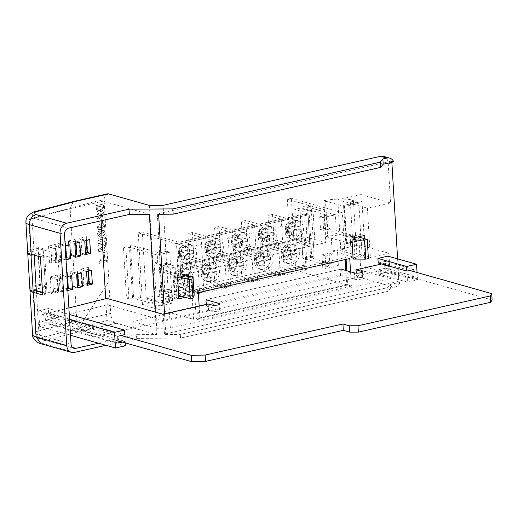 <?xml version="1.0" encoding="UTF-8"?>
<svg xmlns="http://www.w3.org/2000/svg" width="518" height="518" viewBox="0 0 518 518"><rect width="100%" height="100%" fill="white"/><g stroke="black" fill="none" stroke-linecap="round" stroke-linejoin="round"><path stroke-width="0.39" stroke-dasharray="2.59 1.94" d="M27.83 252.512A17.988 4.299 176.6 0 1 33.903 249.391L37.808 248.362L57.88 254.04L43.648 257.245L34.194 254.571L33.074 254.824M42.521 292.327L45.785 293.253L60.017 290.041L39.951 284.363L37.808 248.362M39.951 284.363L36.04 285.399A17.988 4.299 -3.4 0 0 29.863 289.05M34.227 255.154L34.194 254.571M45.785 293.253L43.648 257.245M60.017 290.041L57.88 254.04M325.427 200.324A23.556 5.627 176.6 0 1 353.425 200.201L350.304 200.9L358.877 203.328L344.645 206.533L323.828 200.647L325.427 200.324L327.564 236.331L325.971 236.648L323.828 200.647M325.971 236.648L346.788 242.541L344.645 206.533M346.788 242.541L361.014 239.329L358.877 203.328M361.014 239.329L352.441 236.907L350.304 200.9M352.441 236.907L355.562 236.202L353.425 200.201M355.562 236.202A23.556 5.627 -3.4 0 0 327.564 236.331M121.18 335.496L45.027 313.947L45.869 313.74L41.764 314.763L42.165 321.516L49.016 319.878L125.207 341.433L122.358 342.074M117.761 336.266L41.764 314.763M118.162 343.02L42.165 321.516M69.593 319.619L38.746 310.897L48.336 308.527L69.282 314.452M70.519 335.295L39.672 326.567L38.746 310.897M125.466 345.752L49.268 324.197L39.672 326.567M44.962 325.168L44.703 320.849M49.268 324.197L49.016 319.878M44.302 314.089L44.03 309.499M68.9 307.951L45.869 313.74L48.614 313.118L48.336 308.527M118.033 340.85L45.409 320.305L107.265 304.759L163.144 320.564L208.56 310.327L212.302 311.383A4.371 1.042 -3.4 0 0 217.217 311.499A4.371 1.042 -3.4 0 0 220.228 310.321A4.371 1.042 -3.4 0 0 219.425 309.777L206.695 306.177L206.119 299.682L206.578 299.443L340.151 269.321L341.673 269.302L342.055 275.654L354.785 279.26A4.371 1.042 -3.4 0 0 359.699 279.37A4.371 1.042 -3.4 0 0 362.71 278.192A4.371 1.042 -3.4 0 0 361.907 277.648L356.436 276.1L356.261 273.161M124.806 334.673L48.614 313.118M125.291 342.903L125.207 341.433M45.409 320.305L45.027 313.947M107.265 304.759L106.889 298.4M163.144 320.564L162.769 314.212M208.56 310.327L208.184 303.969M206.695 306.177L342.055 275.654M356.436 276.1L384.932 269.677L384.557 263.325L381.682 263.973M384.557 263.325L409.706 270.441M384.932 269.677L492.1 299.993M378.205 262.989L385.25 261.402L385.651 268.156L378.606 269.742L378.865 274.067L388.863 271.814L387.93 256.145M413.869 269.496L385.25 261.402M413.999 271.652L414.27 276.256L385.651 268.156M414.27 276.256L407.232 277.842L378.606 269.742M407.232 277.842L407.485 282.168L378.865 274.067M407.485 282.168L417.482 279.908L388.863 271.814M417.482 279.908L417.042 272.513M61.752 278.147L56.786 279.461L57.602 293.227L62.568 291.912L61.752 278.147L57.569 276.968L57.181 276.405L58.042 290.87L58.392 290.734L53.419 292.048A1.528 0.363 176.6 0 1 53.516 292.068L52.694 278.302A1.528 0.363 -3.4 0 0 52.603 278.283L57.569 276.968M59.926 247.436L54.96 248.75L55.776 262.516L60.742 261.208L59.926 247.436L55.659 246.225L55.361 245.694L56.216 260.159L56.566 260.023L51.593 261.337A1.528 0.363 176.6 0 1 51.69 261.363L50.874 247.591A1.528 0.363 -3.4 0 0 50.777 247.572L55.75 246.257M101.075 220.817L99.851 200.291L32.861 217.994C30.387 218.991 29.112 221.115 29.04 224.378L30.672 251.942L43.188 248.634L45.454 286.758L32.938 290.061L35.554 334.019L38.326 338.215L40.003 338.222L106.993 320.519L105.698 298.698M65.216 246.037L64.892 246.128L65.708 259.894L66.039 259.809M67.042 276.748L66.712 276.839L67.534 290.604L67.864 290.514M188.384 276.638L189.556 296.367L185.373 297.313M364.821 238.792L365.876 256.611L355.193 259.019L354.034 239.562M397.604 258.877L398.646 276.482A8.741 6.999 -74.2 0 1 397.695 281.533L164.478 334.116L165.766 334.486L180.303 334.395L387.717 287.626L390.326 284.466L400.194 282.245L397.695 281.533M164.478 334.116L157.33 213.895L391.258 161.15A8.741 6.999 -74.2 0 1 391.673 162.328M350.544 271.808L351.385 286.065L200 320.195L199.158 306.002M363.623 239.504L364.271 239.685L362.004 201.56L343.544 205.393L345.81 243.518L363.623 239.504L365.255 267.035A8.741 6.999 -74.2 0 1 358.637 277.111L99.696 335.509L82.563 330.659C80.089 329.059 80.646 325.239 84.24 319.205L76.806 320.875L74.819 287.412L75.615 286.182L73.278 286.797A1.528 0.363 176.6 0 1 73.375 286.823L72.552 273.057A1.528 0.363 -3.4 0 0 72.462 273.031L70.221 271.633L71.212 288.364L72.921 286.817L77.331 285.794M383.456 156.358A8.741 6.999 -74.2 0 1 388.202 163.164L390.566 202.933L360.949 194.561L361.357 201.379M105.918 345.305L136.694 338.371L180.523 338.092L387.937 291.323L390.546 288.163L390.326 284.466M390.546 288.163L394.528 287.27A8.741 6.999 105.8 0 0 400.194 282.245M387.937 291.323L387.717 287.626M180.523 338.092L180.303 334.395M189.556 296.367L185.781 295.299L181.591 296.244M178.762 296.885L175.09 297.708L173.834 276.528L184.518 274.119L185.781 295.299M178.872 298.776L175.09 297.708M188.299 275.188L184.518 274.119M177.616 277.596L173.834 276.528M198.368 292.664L194.587 291.595L345.972 257.465L346.089 259.356M349.754 258.534L345.972 257.465M200 320.195L196.225 319.127L194.587 291.595M351.385 286.065L347.61 284.997L196.225 319.127M346.762 270.739L347.61 284.997M364.62 235.431L360.839 234.363L360.955 236.26M361.04 237.723L362.101 255.542L351.411 257.951L350.155 236.771L360.839 234.363M365.876 256.611L362.101 255.542M353.93 237.84L350.155 236.771M355.193 259.019L351.411 257.951M360.949 194.561L337.807 199.773L367.417 208.152L370.351 257.433L340.734 249.054L359.265 244.872L360.774 270.195L132.964 321.561L133.366 328.127L99.696 335.509M340.734 249.054L337.807 199.773M105.465 238.487L105.368 236.81L98.051 238.461L98.155 240.21L103.166 242.625L98.362 243.706L98.459 245.377L105.776 243.732L105.672 241.925L100.732 239.556L105.465 238.487L105.368 236.81M102.817 230.147L101.049 232.045L99.488 231.125C98.252 231.604 97.688 232.621 97.792 234.168L99.048 236.363L99.799 236.37L101.211 234.764L102.299 235.845L103.095 235.852C104.539 235.399 105.238 234.291 105.206 232.543L104.565 230.698L103.755 230.154L102.564 230.076L100.796 231.973L99.236 231.054C97.999 231.533 97.436 232.55 97.539 234.097L98.802 236.292L99.547 236.299L100.958 234.693L102.046 235.774L102.842 235.781C104.286 235.327 104.986 234.22 104.953 232.472L104.319 230.627L102.564 230.076M98.019 225.317L97.397 227.473L98.595 229.487L101.023 229.409L103.93 227.881L104.558 225.731L103.121 223.621L100.667 223.724L97.766 225.246L97.144 227.402L98.265 229.293L101.275 229.48L104.183 227.952L104.804 225.803L103.373 223.692L100.919 223.795L97.766 225.246M103.419 204.008L96.102 205.659L96.523 210.463L98.206 212.108L100.259 212.069L101.8 211.454L103.037 210.237L103.548 208.877L103.419 204.008L95.849 205.588L96.277 210.392L97.954 212.037L100.006 211.998L101.547 211.383L102.784 210.166L103.296 208.806L103.166 203.937M102.648 215.035L102.836 218.272L104.247 217.955L103.911 212.263L99.832 216.919L98.265 217.372L99.009 217.437L97.986 216.621L99.048 215.281L98.808 213.643C97.403 214.135 96.724 215.235 96.769 216.932L98.109 219.146L98.919 219.153L100.706 217.897L102.396 214.964L102.836 218.272M102.538 222.863L102.35 219.626L101.127 219.904L101.321 223.135L102.538 222.863L102.35 219.626M98.815 251.334L106.326 252.991L106.222 251.217L104.487 250.861L104.293 247.52L105.937 246.406L105.827 244.619L98.705 249.559L98.562 251.262L106.073 252.92L105.97 251.146L104.241 250.79L104.04 247.449L105.685 246.335L105.581 244.548L98.452 249.488L98.562 251.262M104.591 257.342L104.396 254.105L103.179 254.377L103.367 257.614L104.591 257.342L104.396 254.105M99.527 263.345L106.844 261.694L106.747 260.023L101.534 261.195L102.583 258.812L101.178 259.129L99.45 262.004L99.275 263.274L106.844 261.694M107.258 193.861A8.741 4.798 -102.7 0 0 104.144 200.958L108.929 281.442L84.24 319.205M72.462 273.031L74.799 272.416L73.828 270.681L72.993 256.701L73.789 255.471L71.452 256.093A1.528 0.363 176.6 0 1 71.549 256.112L70.733 242.346A1.528 0.363 -3.4 0 0 70.636 242.32L72.973 241.705L72.002 239.97L70.137 208.624L104.144 200.958M73.401 201.496L70.137 208.624L32.077 218.68A8.741 5.471 75.2 0 1 35.567 211.493M45.454 286.758L40.391 285.321L38.131 247.203L33.838 248.336A17.988 4.299 -3.4 0 0 27.661 251.988M30.031 289.575A17.988 4.299 176.6 0 1 36.105 286.454L40.391 285.321M42.683 295.027L47.021 294.043L42.547 292.78M32.938 290.061L35.457 290.773M47.021 294.043L44.755 255.924L40.417 256.902M74.359 352.421L43.7 343.751A9.246 2.208 176.6 0 1 44.975 340.663A8.741 5.471 75.2 0 1 38.746 330.931L76.806 320.875C77.428 325.964 79.345 329.228 82.563 330.659M164.536 313.811L165.766 334.486M136.694 338.371L136.474 334.673L156.559 334.544L155.225 312.076M98.549 343.22L136.474 334.673M43.7 343.751L40.903 343.712M391.258 161.15L393.764 161.856M82.401 330.911L116.239 323.284A8.741 4.798 77.3 0 1 110.703 313.384L83.948 319.418C80.296 325.582 79.785 329.416 82.401 330.911L99.527 335.761M116.239 323.284L133.366 328.127M83.948 319.418L108.929 281.442M132.964 321.561L156.701 328.276L149.404 205.432M108.799 281.404L110.703 313.384M76.645 274.216L72.552 273.057M77.46 287.982L73.375 286.823M81.611 272.902L77.331 271.328L77.493 273.99M66.712 276.839L62.626 275.68A1.528 0.363 -3.4 0 0 62.529 275.66L60.289 274.262L61.286 290.993L68.564 289.07L68.234 288.092M67.534 290.604L63.442 289.445L62.626 275.68M67.728 288.267L63.351 289.426A1.528 0.363 176.6 0 1 63.442 289.445M71.678 275.524L67.411 274.313L67.547 276.618M56.786 279.461L52.694 278.302M57.602 293.227L53.516 292.068M62.568 291.912L58.392 290.734M84.751 240.883L81.145 239.86L78.93 238.409L79.921 255.141L81.967 253.626L81.145 239.86L86.487 238.656L86.195 238.209L86.331 240.462M85.567 254.649L81.663 253.632L85.457 252.778M89.711 239.569L86.487 238.656L86.765 236.642L78.93 238.409M74.819 243.505L70.733 242.346M75.634 257.271L71.549 256.112M79.785 242.191L75.505 240.617L75.667 243.279M64.892 246.128L60.8 244.969A1.528 0.363 -3.4 0 0 60.71 244.949L58.463 243.551L59.46 260.282L66.738 258.359L66.408 257.381M65.708 259.894L61.616 258.735L60.8 244.969M65.903 257.556L61.525 258.715A1.528 0.363 176.6 0 1 61.616 258.735M69.852 244.813L65.592 243.602L65.728 245.908M54.96 248.75L50.874 247.591M55.776 262.516L51.69 261.363M60.742 261.208L56.566 260.023M91.537 270.279L88.313 269.366L88.416 271.102M86.571 271.587L82.971 270.571L80.756 269.12L81.747 285.852L89.588 284.084L89.135 283.132M87.393 285.36L83.489 284.343L87.283 283.482M44.755 255.924L30.672 251.942M43.188 248.634L38.131 247.203M362.004 201.56L343.544 205.393M344.192 205.575L346.458 243.7L345.81 243.518M346.458 243.7L364.271 239.685M97.164 206.986L102.046 205.886L102.124 208.391L99.838 210.34L98.342 210.412L97.378 209.311L97.164 206.986L102.299 205.957L102.376 208.463L100.091 210.412L98.595 210.483L97.63 209.382L97.416 207.058M102.59 218.201L103.995 217.884L103.658 212.192L98.757 217.366L97.734 216.55L98.796 215.21L98.556 213.565C97.151 214.064 96.471 215.164 96.516 216.861L97.863 219.075L100.706 217.897M100.453 217.825L102.396 214.964M102.098 219.554L100.874 219.833L101.321 223.135M101.068 223.064L102.292 222.792M98.362 227.124L99.022 225.977L102.739 225.22L103.335 226.003L102.674 227.149L98.944 227.901L98.362 227.124L99.275 226.049L102.991 225.291L103.587 226.075L102.927 227.221L99.197 227.972L98.614 227.195M99.45 232.705L100.116 232.77L99.702 232.776L100.609 233.527L99.806 234.673L98.666 233.851L99.45 232.705L100.356 233.456L99.806 234.673L98.919 233.922L99.45 232.705M102.532 231.779L103.419 231.844L102.784 231.85L104.079 232.77L102.94 234.194L102.13 234.123L102.687 234.123L101.483 233.204L102.532 231.779L103.827 232.699L102.94 234.194L101.735 233.275L102.532 231.779M105.115 236.739L97.798 238.39L97.902 240.138L102.914 242.554L98.109 243.635L98.206 245.305L105.523 243.661L105.419 241.854L100.732 239.556M100.479 239.484L105.212 238.416M102.849 248.251L102.985 250.537L100.291 249.98L102.849 248.251L103.237 250.608L100.544 250.052L103.101 248.323M104.144 254.034L102.927 254.306L103.367 257.614M103.121 257.543L104.338 257.271M106.591 261.622L106.494 259.952L101.282 261.124L102.331 258.741L100.926 259.058L99.45 262.004M99.197 261.933L99.275 263.274M79.921 255.141L87.762 253.373L87.309 252.421M87.283 283.547L83.787 284.337L81.747 285.852M89.588 284.084L88.591 267.353L88.313 269.366L88.021 268.913L88.151 271.173M74.793 272.416L77.629 271.775L77.907 269.761L70.221 271.633M71.212 288.364L78.898 286.493L78.445 285.541M72.973 241.705L75.803 241.064L76.081 239.051L72.002 239.97L68.395 240.928L70.636 242.32M68.395 240.928L69.386 257.66L71.096 256.106L75.505 255.083M76.619 254.83L77.072 255.782L76.081 239.051M59.46 260.282L61.169 258.735L65.896 257.485M66.738 258.359L65.747 241.628L65.592 243.602L65.287 243.071L65.462 245.979M61.286 290.993L62.989 289.439L67.722 288.189M68.564 289.07L67.573 272.332L67.411 274.313L67.113 273.776L67.288 276.683M50.356 276.884L51.353 293.615L58.638 291.692L57.64 274.961L50.356 276.884L52.603 278.283M51.353 293.615L53.063 292.068L58.145 290.721M48.537 246.173L49.527 262.904L56.812 260.981L55.814 244.25L48.537 246.173L50.777 247.572M49.527 262.904L51.237 261.357L56.326 260.01M156.701 328.276L170.377 328.179L390.384 278.567L360.774 270.195M170.377 328.179L163.079 205.335M99.851 200.291L149.417 214.316M106.993 320.519L156.559 334.544M359.265 244.872L388.882 253.25L390.384 278.567M370.351 257.433L388.882 253.25M390.566 202.933L367.417 208.152M157.33 213.895L158.625 214.258M314.173 257.012L311.156 206.183L308.696 205.491L311.713 256.319L314.173 257.012L310.612 257.815L338.377 265.676L337.432 249.786L368.389 258.547M310.612 257.815L307.595 206.986L335.36 214.84L322.889 217.651L319.742 216.764L320.493 229.468L323.646 230.361L322.889 217.651M353.975 238.507L330.957 231.934L336.299 230.724L335.36 214.84M336.299 230.724L358.119 236.901M338.377 265.676L325.913 268.486L325.155 255.775L332.278 254.17L332.09 250.99L337.432 249.786M128.95 298.776L125.932 247.947L123.472 247.254L126.489 298.083L128.95 298.776L132.511 297.973L160.276 305.827L172.74 303.017L171.989 290.313L164.866 291.919L164.672 288.74L159.33 289.944L178.671 295.415M160.276 305.827L159.33 289.944M169.723 252.188L166.576 251.295L167.327 264.005L170.48 264.899L169.723 252.188L157.258 254.998L129.494 247.144L125.932 247.947M323.834 209.589L325.796 242.631L315.106 245.04L313.144 211.998L323.834 209.589L287.309 199.255L291.407 198.336L295.681 270.344L142.515 304.882L193.525 319.308L189.245 247.3L342.411 212.762L345.189 259.557M142.515 304.882L138.241 232.867L189.245 247.3M171.989 290.313L168.842 289.42L169.593 302.13L172.74 303.017M313.144 211.998L299.922 208.262L294.755 209.421L307.983 213.163L309.945 246.205L296.717 242.463L294.755 209.421M309.945 246.205L287.678 251.224L285.716 218.182L307.983 213.163M285.716 218.182L272.494 214.446L274.456 247.481L270.007 248.485L268.039 215.449L272.494 214.446M281.268 219.185L283.229 252.227L260.968 257.245L259 224.21L281.268 219.185L268.039 215.449M259 224.21L245.778 220.467L247.74 253.509L243.292 254.513L241.33 221.471L245.778 220.467M254.552 225.213L256.514 258.249L234.253 263.274L232.291 230.232L254.552 225.213L241.33 221.471M232.291 230.232L219.062 226.489L221.024 259.531L216.576 260.535L214.614 227.493L219.062 226.489M227.836 231.235L229.798 264.277L207.537 269.295L205.575 236.253L227.836 231.235L214.614 227.493M205.575 236.253L192.346 232.511L194.315 265.553L189.86 266.556L187.898 233.521L192.346 232.511M201.12 237.257L203.082 270.299L180.821 275.317L178.859 242.282L201.12 237.257L187.898 233.521M178.859 242.282L142.333 231.947L138.241 232.867M291.407 198.336L342.411 212.762M203.082 270.299L189.86 266.556M207.537 269.295L194.315 265.553M229.798 264.277L216.576 260.535M234.253 263.274L221.024 259.531M256.514 258.249L243.292 254.513M260.968 257.245L247.74 253.509M283.229 252.227L270.007 248.485M287.678 251.224L274.456 247.481M325.155 255.775L322.008 254.888L322.759 267.592L325.913 268.486M345.843 270.48L346.691 284.777L193.525 319.308M295.681 270.344L346.691 284.777M287.309 199.255L291.233 265.339L268.544 270.454L266.582 237.412L262.386 238.358L264.348 271.4L241.66 276.515L239.692 243.479L235.496 244.425L237.458 277.46L214.769 282.582L212.807 249.54L208.605 250.485L210.573 283.527L187.879 288.643L185.917 255.601L181.721 256.546L183.683 289.588L160.994 294.703L159.032 261.661L154.092 262.775L156.054 295.817L146.264 298.025L142.333 231.947M180.821 275.317L160.315 269.515L170.111 267.307L154.092 262.775M170.111 267.307L172.073 300.349L162.283 302.557L160.315 269.515M162.283 302.557L146.264 298.025M315.106 245.04L301.884 241.297L296.717 242.463M325.796 242.631L305.29 236.83L307.252 269.872L291.233 265.339M307.252 269.872L284.563 274.987L282.601 241.945L305.29 236.83M282.601 241.945L266.582 237.412M278.406 242.89L280.368 275.932L257.679 281.047L255.711 248.005L278.406 242.89L262.386 238.358M255.711 248.005L239.692 243.479M251.515 248.957L253.477 281.993L230.788 287.108L228.826 254.073L251.515 248.957L235.496 244.425M228.826 254.073L212.807 249.54M224.624 255.018L226.593 288.06L203.898 293.175L201.936 260.133L224.624 255.018L208.605 250.485M201.936 260.133L185.917 255.601M197.74 261.078L199.702 294.12L177.014 299.236L175.052 266.194L197.74 261.078L181.721 256.546M175.052 266.194L159.032 261.661M301.884 241.297L299.922 208.262M177.014 299.236L160.994 294.703M199.702 294.12L183.683 289.588M203.898 293.175L187.879 288.643M226.593 288.06L210.573 283.527M230.788 287.108L214.769 282.582M253.477 281.993L237.458 277.46M257.679 281.047L241.66 276.515M280.368 275.932L264.348 271.4M284.563 274.987L268.544 270.454M172.073 300.349L156.054 295.817M166.576 251.295L159.453 252.907L137.412 246.672L130.465 245.674L133.482 296.503L140.43 297.5L162.471 303.736L169.593 302.13M123.472 247.254L130.465 245.674M159.453 252.907L160.204 265.611L167.327 264.005M160.204 265.611L163.351 266.505L170.48 264.899M185.483 275.822L163.546 269.677L158.197 270.882L157.258 254.998M194.101 294.936L190.061 295.849L164.672 288.74L163.351 266.505M164.866 291.919L161.713 291.025L168.842 289.42M161.713 291.025L162.471 303.736M126.489 298.083L133.482 296.503M140.43 297.5L137.412 246.672M132.511 297.973L129.494 247.144M158.197 270.882L180.018 277.059M188.928 276.787L190.061 295.849M311.156 206.183L307.595 206.986M308.696 205.491L299.786 207.498L302.81 258.327L329.888 265.987L322.759 267.592M319.742 216.764L326.864 215.158L299.786 207.498M353.153 259.078L357.193 258.165L332.09 250.99L330.769 228.755L323.646 230.361M326.864 215.158L327.622 227.862L320.493 229.468M327.622 227.862L330.769 228.755M311.713 256.319L302.81 258.327M332.278 254.17L329.131 253.276L322.008 254.888M329.131 253.276L329.888 265.987M356.06 239.102L357.193 258.165M293.512 238.947A9.829 7.874 -74.2 0 1 290.268 238.876A9.829 7.874 -74.2 0 1 285.159 232.886A9.829 7.874 -74.2 0 1 285.153 232.867A9.829 7.874 -74.2 0 1 284.952 229.519A9.829 7.874 -74.2 0 1 288.131 222.377A9.829 7.874 -74.2 0 1 292.379 219.885A9.829 7.874 -74.2 0 1 295.623 219.956A9.829 7.874 -74.2 0 1 300.731 225.958A11.448 2.732 -3.4 0 0 291.679 226.502A11.37 6.248 77.3 0 1 292.437 222.345A9.706 2.318 -3.4 0 0 290.514 222.708A9.706 2.318 -3.4 0 0 288.869 223.148A11.37 6.248 -102.7 0 0 288.112 227.305A11.448 2.732 -3.4 0 0 284.945 229.312A11.448 2.732 -3.4 0 0 284.952 229.519L291.058 228.14L290.799 223.692L294.366 222.889L294.625 227.337L300.731 225.958A9.829 7.874 -74.2 0 1 300.932 229.312A9.829 7.874 -74.2 0 1 293.512 238.947M296.031 239.659A9.829 7.874 -74.2 0 1 292.787 239.588A9.829 7.874 -74.2 0 1 287.503 229.953A9.829 7.874 -74.2 0 1 294.897 220.597A9.829 7.874 -74.2 0 1 298.141 220.668A9.829 7.874 -74.2 0 1 303.425 230.296A9.829 7.874 -74.2 0 1 296.031 239.659M266.796 244.969A9.829 7.874 -74.2 0 1 263.552 244.897A9.829 7.874 -74.2 0 1 258.443 238.908A9.829 7.874 -74.2 0 1 258.437 238.895A9.829 7.874 -74.2 0 1 258.242 235.541A9.829 7.874 -74.2 0 1 261.415 228.406A9.829 7.874 -74.2 0 1 265.663 225.906A9.829 7.874 -74.2 0 1 268.907 225.977A9.829 7.874 -74.2 0 1 274.022 231.986A11.448 2.732 -3.4 0 0 264.963 232.524A11.37 6.248 77.3 0 1 265.728 228.367A9.706 2.318 -3.4 0 0 263.798 228.729A9.706 2.318 -3.4 0 0 262.16 229.176A11.37 6.248 -102.7 0 0 261.396 233.327A11.448 2.732 -3.4 0 0 258.229 235.34A11.448 2.732 -3.4 0 0 258.242 235.541L264.348 234.162L264.083 229.72L267.651 228.911L267.916 233.359L274.022 231.986A9.829 7.874 -74.2 0 1 274.216 235.334A9.829 7.874 -74.2 0 1 266.796 244.969M269.315 245.681A9.829 7.874 -74.2 0 1 266.071 245.61A9.829 7.874 -74.2 0 1 260.787 235.981A9.829 7.874 -74.2 0 1 268.182 226.619A9.829 7.874 -74.2 0 1 271.426 226.69A9.829 7.874 -74.2 0 1 276.709 236.325A9.829 7.874 -74.2 0 1 269.315 245.681M240.08 250.99A9.829 7.874 -74.2 0 1 236.836 250.919A9.829 7.874 -74.2 0 1 231.727 244.93A9.829 7.874 -74.2 0 1 231.721 244.917A9.829 7.874 -74.2 0 1 231.527 241.563A9.829 7.874 -74.2 0 1 234.699 234.427A9.829 7.874 -74.2 0 1 238.947 231.928A9.829 7.874 -74.2 0 1 242.191 231.999A9.829 7.874 -74.2 0 1 247.306 238.008A11.448 2.732 -3.4 0 0 238.248 238.545A11.37 6.248 77.3 0 1 239.012 234.395A9.706 2.318 -3.4 0 0 237.082 234.751A9.706 2.318 -3.4 0 0 235.444 235.198A11.37 6.248 -102.7 0 0 234.68 239.355A11.448 2.732 -3.4 0 0 231.514 241.362A11.448 2.732 -3.4 0 0 231.527 241.563L237.632 240.19L237.367 235.742L240.935 234.939L241.2 239.381L247.306 238.008A9.829 7.874 -74.2 0 1 247.5 241.356A9.829 7.874 -74.2 0 1 240.08 250.99M242.599 251.703A9.829 7.874 -74.2 0 1 239.355 251.638A9.829 7.874 -74.2 0 1 234.071 242.003A9.829 7.874 -74.2 0 1 241.466 232.64A9.829 7.874 -74.2 0 1 244.71 232.711A9.829 7.874 -74.2 0 1 249.993 242.346A9.829 7.874 -74.2 0 1 242.599 251.703M213.364 257.019A9.829 7.874 -74.2 0 1 210.12 256.947A9.829 7.874 -74.2 0 1 205.011 250.952A9.829 7.874 -74.2 0 1 205.011 250.939A9.829 7.874 -74.2 0 1 204.811 247.591A9.829 7.874 -74.2 0 1 207.983 240.449A9.829 7.874 -74.2 0 1 212.231 237.956A9.829 7.874 -74.2 0 1 215.475 238.021A9.829 7.874 -74.2 0 1 220.59 244.03A11.448 2.732 -3.4 0 0 211.532 244.574A11.37 6.248 77.3 0 1 212.296 240.417A9.706 2.318 -3.4 0 0 210.366 240.779A9.706 2.318 -3.4 0 0 208.728 241.22A11.37 6.248 -102.7 0 0 207.964 245.377A11.448 2.732 -3.4 0 0 204.798 247.384A11.448 2.732 -3.4 0 0 204.811 247.591L210.917 246.212L210.651 241.764L214.219 240.961L214.484 245.409L220.59 244.03A9.829 7.874 -74.2 0 1 220.791 247.384A9.829 7.874 -74.2 0 1 213.364 257.019M215.883 257.731A9.829 7.874 -74.2 0 1 212.639 257.66A9.829 7.874 -74.2 0 1 207.355 248.025A9.829 7.874 -74.2 0 1 214.75 238.668A9.829 7.874 -74.2 0 1 217.994 238.74A9.829 7.874 -74.2 0 1 223.277 248.368A9.829 7.874 -74.2 0 1 215.883 257.731M186.648 263.04A9.829 7.874 -74.2 0 1 183.404 262.969A9.829 7.874 -74.2 0 1 178.296 256.98A9.829 7.874 -74.2 0 1 178.296 256.96A9.829 7.874 -74.2 0 1 178.095 253.613A9.829 7.874 -74.2 0 1 181.268 246.471A9.829 7.874 -74.2 0 1 185.515 243.978A9.829 7.874 -74.2 0 1 188.759 244.049A9.829 7.874 -74.2 0 1 193.874 250.052A11.448 2.732 -3.4 0 0 184.816 250.595A11.37 6.248 77.3 0 1 185.58 246.439A9.706 2.318 -3.4 0 0 183.65 246.801A9.706 2.318 -3.4 0 0 182.012 247.241A11.37 6.248 -102.7 0 0 181.248 251.398A11.448 2.732 -3.4 0 0 178.082 253.406A11.448 2.732 -3.4 0 0 178.095 253.613L184.201 252.234L183.935 247.792L187.503 246.982L187.769 251.431L193.874 250.052A9.829 7.874 -74.2 0 1 194.075 253.406A9.829 7.874 -74.2 0 1 186.648 263.04M189.167 263.753A9.829 7.874 -74.2 0 1 185.923 263.681A9.829 7.874 -74.2 0 1 180.64 254.047A9.829 7.874 -74.2 0 1 188.034 244.69A9.829 7.874 -74.2 0 1 191.278 244.761A9.829 7.874 -74.2 0 1 196.562 254.39A9.829 7.874 -74.2 0 1 189.167 263.753M184.382 259.045A9.706 2.318 176.6 0 1 186.305 258.683A11.37 6.248 77.3 0 1 185.017 253.949A11.448 2.732 176.6 0 1 194.075 253.406L187.969 254.785L188.235 259.227L184.661 260.03L184.402 255.588L178.296 256.96A11.448 2.732 176.6 0 1 181.449 254.752A11.37 6.248 -102.7 0 0 182.737 259.486A9.706 2.318 176.6 0 1 184.382 259.045M211.091 253.024A9.706 2.318 176.6 0 1 213.021 252.661A11.37 6.248 77.3 0 1 211.732 247.921A11.448 2.732 176.6 0 1 220.791 247.384L214.685 248.757L214.944 253.205L211.376 254.008L211.117 249.559L205.011 250.939A11.448 2.732 176.6 0 1 208.165 248.724A11.37 6.248 -102.7 0 0 209.453 253.464A9.706 2.318 176.6 0 1 211.091 253.024M237.807 246.995A9.706 2.318 176.6 0 1 239.737 246.639A11.37 6.248 77.3 0 1 238.448 241.9A11.448 2.732 176.6 0 1 247.5 241.356L241.394 242.735L241.66 247.183L238.092 247.986L237.827 243.538L231.721 244.917A11.448 2.732 176.6 0 1 234.881 242.702A11.37 6.248 -102.7 0 0 236.169 247.442A9.706 2.318 176.6 0 1 237.807 246.995M264.523 240.974A9.706 2.318 176.6 0 1 266.453 240.611A11.37 6.248 77.3 0 1 265.158 235.878A11.448 2.732 176.6 0 1 274.216 235.334L268.11 236.713L268.376 241.155L264.808 241.964L264.543 237.516L258.437 238.895A11.448 2.732 176.6 0 1 258.437 238.889A11.448 2.732 176.6 0 1 261.59 236.681A11.37 6.248 -102.7 0 0 262.885 241.42A9.706 2.318 176.6 0 1 264.523 240.974M291.239 234.952A9.706 2.318 176.6 0 1 293.169 234.589A11.37 6.248 77.3 0 1 291.874 229.85A11.448 2.732 176.6 0 1 300.932 229.312L294.826 230.685L295.092 235.133L291.524 235.936L291.258 231.494L285.153 232.867A11.448 2.732 176.6 0 1 288.306 230.659A11.37 6.248 -102.7 0 0 289.601 235.392A9.706 2.318 176.6 0 1 291.239 234.952M176.444 243.343L305.568 214.225L307.142 240.702L178.017 269.813L176.444 243.343L178.963 244.056L308.087 214.938L309.66 241.414L180.536 270.532L178.963 244.056M305.568 214.225L308.087 214.938M307.142 240.702L309.66 241.414M178.017 269.813L180.536 270.532M181.248 251.398L184.201 252.234M182.012 247.241L183.935 247.792M185.58 246.439L187.503 246.982M184.816 250.595L187.769 251.431M185.017 253.949L187.969 254.785M186.305 258.683L188.235 259.227M182.737 259.486L184.661 260.03M181.449 254.752L184.402 255.588M207.964 245.377L210.917 246.212M208.728 241.22L210.651 241.764M212.296 240.417L214.219 240.961M211.532 244.574L214.484 245.409M211.732 247.921L214.685 248.757M213.021 252.661L214.944 253.205M209.453 253.464L211.376 254.008M208.165 248.724L211.117 249.559M234.68 239.355L237.632 240.19M235.444 235.198L237.367 235.742M239.012 234.395L240.935 234.939M238.248 238.545L241.2 239.381M238.448 241.9L241.394 242.735M239.737 246.639L241.66 247.183M236.169 247.442L238.092 247.986M234.881 242.702L237.827 243.538M261.396 233.327L264.348 234.162M262.16 229.176L264.083 229.72M265.728 228.367L267.651 228.911M264.963 232.524L267.916 233.359M265.158 235.878L268.11 236.713M266.453 240.611L268.376 241.155M262.885 241.42L264.808 241.964M261.59 236.681L264.543 237.516M288.112 227.305L291.058 228.14M288.869 223.148L290.799 223.692M292.437 222.345L294.366 222.889M291.679 226.502L294.625 227.337M291.874 229.85L294.826 230.685M293.169 234.589L295.092 235.133M289.601 235.392L291.524 235.936M288.306 230.659L291.258 231.494M289.711 263.241A9.836 7.874 -74.2 0 1 286.467 263.17A9.836 7.874 -74.2 0 1 281.358 257.187A9.836 7.874 -74.2 0 1 281.151 253.839A9.836 7.874 -74.2 0 1 284.324 246.678A9.836 7.874 -74.2 0 1 288.578 244.179A9.836 7.874 -74.2 0 1 291.822 244.25A9.836 7.874 -74.2 0 1 296.937 250.278A11.461 2.739 -3.4 0 0 288.092 250.783A11.325 6.222 77.3 0 1 288.856 246.626A9.725 2.325 -3.4 0 0 286.7 247.021A9.725 2.325 -3.4 0 0 285.224 247.416A11.415 6.274 -102.7 0 0 284.473 251.573A11.461 2.739 -3.4 0 0 281.138 253.632A11.461 2.739 -3.4 0 0 281.151 253.839L287.451 252.415L287.186 247.973L290.753 247.164L291.019 251.612L296.937 250.278A9.836 7.874 -74.2 0 1 297.131 253.632A9.836 7.874 -74.2 0 1 289.711 263.241M292.23 263.953A9.836 7.874 -74.2 0 1 288.986 263.889A9.836 7.874 -74.2 0 1 283.696 254.254A9.836 7.874 -74.2 0 1 291.097 244.891A9.836 7.874 -74.2 0 1 294.341 244.962A9.836 7.874 -74.2 0 1 299.624 254.597A9.836 7.874 -74.2 0 1 292.23 263.953M262.995 269.269A9.836 7.874 -74.2 0 1 259.751 269.198A9.836 7.874 -74.2 0 1 254.642 263.209A9.836 7.874 -74.2 0 1 254.435 259.861A9.836 7.874 -74.2 0 1 257.608 252.7A9.836 7.874 -74.2 0 1 261.862 250.2A9.836 7.874 -74.2 0 1 265.106 250.272A9.836 7.874 -74.2 0 1 270.228 256.3A11.461 2.739 -3.4 0 0 261.376 256.805A11.325 6.222 77.3 0 1 262.14 252.648A9.725 2.325 -3.4 0 0 259.991 253.049A9.725 2.325 -3.4 0 0 258.508 253.438A11.415 6.274 -102.7 0 0 257.757 257.595A11.461 2.739 -3.4 0 0 254.422 259.66A11.461 2.739 -3.4 0 0 254.435 259.861L260.735 258.443L260.47 253.995L264.038 253.192L264.303 257.634L270.228 256.3A9.836 7.874 -74.2 0 1 270.415 259.654A9.836 7.874 -74.2 0 1 262.995 269.269M265.514 269.982A9.836 7.874 -74.2 0 1 262.27 269.91A9.836 7.874 -74.2 0 1 256.98 260.276A9.836 7.874 -74.2 0 1 264.381 250.913A9.836 7.874 -74.2 0 1 267.625 250.984A9.836 7.874 -74.2 0 1 272.908 260.619A9.836 7.874 -74.2 0 1 265.514 269.982M236.279 275.291A9.836 7.874 -74.2 0 1 233.035 275.22A9.836 7.874 -74.2 0 1 227.926 269.231A9.836 7.874 -74.2 0 1 227.719 265.883A9.836 7.874 -74.2 0 1 230.892 258.728A9.836 7.874 -74.2 0 1 235.146 256.222A9.836 7.874 -74.2 0 1 238.39 256.293A9.836 7.874 -74.2 0 1 243.512 262.322A11.461 2.739 -3.4 0 0 234.66 262.833A11.325 6.222 77.3 0 1 235.425 258.676A9.725 2.325 -3.4 0 0 233.275 259.071A9.725 2.325 -3.4 0 0 231.792 259.46A11.415 6.274 -102.7 0 0 231.041 263.623A11.461 2.739 -3.4 0 0 227.706 265.682A11.461 2.739 -3.4 0 0 227.719 265.883L234.019 264.465L233.754 260.017L237.322 259.214L237.587 263.662L243.512 262.322A9.836 7.874 -74.2 0 1 243.7 265.676A9.836 7.874 -74.2 0 1 236.279 275.291M238.798 276.003A9.836 7.874 -74.2 0 1 235.554 275.932A9.836 7.874 -74.2 0 1 230.27 266.297A9.836 7.874 -74.2 0 1 237.665 256.934A9.836 7.874 -74.2 0 1 240.909 257.006A9.836 7.874 -74.2 0 1 246.192 266.64A9.836 7.874 -74.2 0 1 238.798 276.003M209.563 281.313A9.836 7.874 -74.2 0 1 206.319 281.242A9.836 7.874 -74.2 0 1 201.211 275.259A9.836 7.874 -74.2 0 1 201.003 271.911A9.836 7.874 -74.2 0 1 204.176 264.75A9.836 7.874 -74.2 0 1 208.43 262.25A9.836 7.874 -74.2 0 1 211.674 262.315A9.836 7.874 -74.2 0 1 216.796 268.35A11.461 2.739 -3.4 0 0 207.945 268.855A11.325 6.222 77.3 0 1 208.709 264.698A9.725 2.325 -3.4 0 0 206.559 265.093A9.725 2.325 -3.4 0 0 205.076 265.488A11.415 6.274 -102.7 0 0 204.325 269.645A11.461 2.739 -3.4 0 0 200.99 271.704A11.461 2.739 -3.4 0 0 201.003 271.911L207.304 270.487L207.045 266.038L210.612 265.235L210.871 269.684L216.796 268.35A9.836 7.874 -74.2 0 1 216.984 271.697A9.836 7.874 -74.2 0 1 209.563 281.313M212.082 282.025A9.836 7.874 -74.2 0 1 208.838 281.954A9.836 7.874 -74.2 0 1 203.555 272.319A9.836 7.874 -74.2 0 1 210.949 262.963A9.836 7.874 -74.2 0 1 214.193 263.027A9.836 7.874 -74.2 0 1 219.483 272.662A9.836 7.874 -74.2 0 1 212.082 282.025M182.848 287.335A9.836 7.874 -74.2 0 1 179.604 287.27A9.836 7.874 -74.2 0 1 174.495 281.28A9.836 7.874 -74.2 0 1 174.288 277.933A9.836 7.874 -74.2 0 1 177.46 270.772A9.836 7.874 -74.2 0 1 181.714 268.272A9.836 7.874 -74.2 0 1 184.958 268.343A9.836 7.874 -74.2 0 1 190.08 274.372A11.461 2.739 -3.4 0 0 181.235 274.877A11.325 6.222 77.3 0 1 181.993 270.72A9.725 2.325 -3.4 0 0 179.843 271.115A9.725 2.325 -3.4 0 0 178.367 271.51A11.415 6.274 -102.7 0 0 177.609 275.667A11.461 2.739 -3.4 0 0 174.275 277.726A11.461 2.739 -3.4 0 0 174.288 277.933L180.588 276.508L180.329 272.067L183.896 271.257L184.162 275.705L190.08 274.372A9.836 7.874 -74.2 0 1 190.274 277.726A9.836 7.874 -74.2 0 1 182.848 287.335M185.366 288.047A9.836 7.874 -74.2 0 1 182.122 287.982A9.836 7.874 -74.2 0 1 176.839 278.347A9.836 7.874 -74.2 0 1 184.233 268.984A9.836 7.874 -74.2 0 1 187.477 269.056A9.836 7.874 -74.2 0 1 192.767 278.69A9.836 7.874 -74.2 0 1 185.366 288.047M180.588 283.365A9.693 2.318 176.6 0 1 182.737 282.97A11.325 6.222 77.3 0 1 181.436 278.231A11.448 2.732 176.6 0 1 190.274 277.726L184.356 279.06L184.622 283.501L181.054 284.311L180.788 279.862L174.495 281.28A11.448 2.732 176.6 0 1 177.816 279.021A11.415 6.274 -102.7 0 0 179.111 283.76A9.693 2.318 176.6 0 1 180.588 283.365M207.304 277.344A9.693 2.318 176.6 0 1 209.453 276.949A11.325 6.222 77.3 0 1 208.152 272.209A11.448 2.732 176.6 0 1 216.984 271.697L211.072 273.031L211.338 277.48L207.77 278.283L207.504 273.841L201.211 275.259A11.448 2.732 176.6 0 1 204.532 272.999A11.415 6.274 -102.7 0 0 205.821 277.732A9.693 2.318 176.6 0 1 207.304 277.344M234.019 271.315A9.693 2.318 176.6 0 1 236.169 270.92A11.325 6.222 77.3 0 1 234.868 266.181A11.448 2.732 176.6 0 1 243.7 265.676L237.788 267.01L238.053 271.458L234.486 272.261L234.22 267.812L227.926 269.231A11.448 2.732 176.6 0 1 231.248 266.971A11.415 6.274 -102.7 0 0 232.537 271.71A9.693 2.318 176.6 0 1 234.019 271.315M260.735 265.294A9.693 2.318 176.6 0 1 262.885 264.899A11.325 6.222 77.3 0 1 261.584 260.159A11.448 2.732 176.6 0 1 270.415 259.654L264.504 260.988L264.769 265.43L261.201 266.239L260.936 261.791L254.642 263.209A11.448 2.732 176.6 0 1 257.958 260.949A11.415 6.274 -102.7 0 0 259.253 265.689A9.693 2.318 176.6 0 1 260.735 265.294M287.445 259.272A9.693 2.318 176.6 0 1 289.601 258.877A11.325 6.222 77.3 0 1 288.293 254.137A11.448 2.732 176.6 0 1 297.131 253.632L291.22 254.96L291.485 259.408L287.917 260.211L287.652 255.769L281.358 257.187A11.448 2.732 176.6 0 1 284.673 254.927A11.415 6.274 -102.7 0 0 285.968 259.66A9.693 2.318 176.6 0 1 287.445 259.272M172.656 267.599L301.78 238.487L303.38 265.436L174.255 294.548L172.656 267.599L175.175 268.318L304.299 239.199L305.898 266.148L176.774 295.26L175.175 268.318M301.78 238.487L304.299 239.199M303.38 265.436L305.898 266.148M174.255 294.548L176.774 295.26M177.609 275.667L180.588 276.508M178.367 271.51L180.329 272.067M181.993 270.72L183.896 271.257M181.235 274.877L184.162 275.705M181.436 278.231L184.356 279.06M182.737 282.97L184.622 283.501M179.111 283.76L181.054 284.311M177.816 279.021L180.788 279.862M204.325 269.645L207.304 270.487M205.076 265.488L207.045 266.038M208.709 264.698L210.612 265.235M207.945 268.855L210.871 269.684M208.152 272.209L211.072 273.031M209.453 276.949L211.338 277.48M205.821 277.732L207.77 278.283M204.532 272.999L207.504 273.841M231.041 263.623L234.019 264.465M231.792 259.46L233.754 260.017M235.425 258.676L237.322 259.214M234.66 262.833L237.587 263.662M234.868 266.181L237.788 267.01M236.169 270.92L238.053 271.458M232.537 271.71L234.486 272.261M231.248 266.971L234.22 267.812M257.757 257.595L260.735 258.443M258.508 253.438L260.47 253.995M262.14 252.648L264.038 253.192M261.376 256.805L264.303 257.634M261.584 260.159L264.504 260.988M262.885 264.899L264.769 265.43M259.253 265.689L261.201 266.239M257.958 260.949L260.936 261.791M284.473 251.573L287.451 252.415M285.224 247.416L287.186 247.973M288.856 246.626L290.753 247.164M288.092 250.783L291.019 251.612M288.293 254.137L291.22 254.96M289.601 258.877L291.485 259.408M285.968 259.66L287.917 260.211M284.673 254.927L287.652 255.769M36.04 285.399L33.903 249.391M212.302 311.383L211.927 305.031M219.425 309.777L219.12 304.603M206.954 305.795L206.578 299.443M340.533 275.68L340.151 269.321M354.785 279.26L354.409 272.902M361.907 277.648L361.603 272.474M388.202 163.164L391.977 164.232M398.646 276.482L365.255 267.035M88.591 267.353L80.756 269.12M87.762 253.373L86.765 236.642M78.898 286.493L77.907 269.761M69.386 257.66L77.072 255.782M33.838 248.336L32.077 218.68A17.988 4.299 176.6 0 0 25.9 222.339M32.569 334.589A17.988 4.299 -3.4 0 1 38.746 330.931L36.105 286.454M65.747 241.628L58.463 243.551M67.573 272.332L60.289 274.262M58.638 291.692L57.64 274.961M56.812 260.981L55.814 244.25M358.637 277.111L394.528 287.27M44.975 340.663L82.692 330.698M77.629 271.775L77.758 273.918M62.529 275.66L67.502 274.346M85.457 252.842L81.967 253.626M86.487 238.656L86.59 240.391M75.803 241.064L75.932 243.207M60.71 244.949L65.676 243.635M83.787 284.337L82.971 270.571L88.313 269.366M32.861 217.994L68.667 228.121M29.04 224.378L64.53 234.421M35.554 334.019L71.044 344.056M40.003 338.222L72.455 347.397M220.228 310.321L219.852 303.969M206.494 306.041L206.119 299.682M362.71 278.192L362.328 271.84M75.363 286.169L77.331 285.729M73.543 255.465L75.505 255.018M38.326 338.215L74.009 348.31M290.268 238.876L292.787 239.588M263.552 244.897L266.071 245.61M236.836 250.919L239.355 251.638M210.12 256.947L212.639 257.66M183.404 262.969L185.923 263.681M181.268 246.471A11.577 11.577 0 0 0 178.082 253.406M207.983 240.449A11.577 11.577 0 0 0 204.798 247.384M234.699 234.427A11.577 11.577 0 0 0 231.514 241.362M261.415 228.406A11.577 11.577 0 0 0 258.229 235.34M288.131 222.377A11.577 11.577 0 0 0 284.945 229.312M188.759 244.049L191.278 244.761M215.475 238.021L217.994 238.74M242.191 231.999L244.71 232.711M268.907 225.977L271.426 226.69M295.623 219.956L298.141 220.668M286.467 263.17L288.986 263.889M259.751 269.198L262.27 269.91M233.035 275.22L235.554 275.932M206.319 281.242L208.838 281.954M179.604 287.27L182.122 287.982M177.46 270.772A11.584 11.584 0 0 0 174.275 277.726M204.176 264.75A11.584 11.584 0 0 0 200.99 271.704M230.892 258.728A11.584 11.584 0 0 0 227.706 265.682M257.608 252.7A11.584 11.584 0 0 0 254.422 259.66M284.324 246.678A11.584 11.584 0 0 0 281.138 253.632M184.958 268.343L187.477 269.056M211.674 262.315L214.193 263.027M238.39 256.293L240.909 257.006M265.106 250.272L267.625 250.984M291.822 244.25L294.341 244.962"/><path stroke-width="0.78" d="M33.074 254.824L31.015 255.29A17.988 4.299 176.6 0 1 27.726 253.049A17.988 4.299 176.6 0 1 27.83 252.512M27.726 253.049L29.863 289.05A17.988 4.299 -3.4 0 0 33.158 291.291L31.015 255.29M33.158 291.291L36.331 290.579L34.227 255.154M36.331 290.579L42.521 292.327M122.358 342.074L118.162 343.02L117.761 336.266L124.806 334.673L124.534 330.083L114.536 332.336L69.593 319.619M124.534 330.083L69.282 314.452M114.536 332.336L115.469 348.005L70.519 335.295M115.469 348.005L125.466 345.752L125.291 342.903M417.042 272.513L416.55 264.238L406.552 266.492L406.831 271.089L409.706 270.441L491.724 293.641L490.313 295.927L357.983 325.764L349.242 325.77L342.935 323.983L205.141 355.05L191.369 355.348L121.18 335.496M406.831 271.089L378.205 262.989L377.933 258.398L387.93 256.145L416.55 264.238M341.673 269.302L354.409 272.902A4.371 1.042 -3.4 0 0 359.317 273.018A4.371 1.042 -3.4 0 0 362.328 271.84A4.371 1.042 -3.4 0 0 361.532 271.296L356.06 269.748L381.682 263.973M68.9 307.951L106.889 298.4L162.769 314.212L208.184 303.969L211.927 305.031A4.371 1.042 -3.4 0 0 216.841 305.147A4.371 1.042 -3.4 0 0 219.852 303.969A4.371 1.042 -3.4 0 0 219.049 303.425L206.319 299.818M491.724 293.641L492.1 299.993L490.688 302.285L358.365 332.122L349.618 332.122L343.311 330.335L205.523 361.402L191.744 361.706L191.369 355.348M205.523 361.402L205.141 355.05M191.744 361.706L118.033 340.85M356.261 273.161L356.06 269.748M490.688 302.285L490.313 295.927M358.365 332.122L357.983 325.764M349.618 332.122L349.242 325.77M343.311 330.335L342.935 323.983M409.706 270.441L413.869 269.496L413.999 271.652M406.552 266.492L377.933 258.398M81.611 272.902L76.645 274.216L77.46 287.982L82.427 286.668L81.611 272.902M79.785 242.191L74.819 243.505L75.634 257.271L80.601 255.957L79.785 242.191M105.698 298.698L101.075 220.817M92.359 284.045L91.537 270.279L86.571 271.587L87.393 285.36L92.359 284.045L89.135 283.132L87.283 283.547M66.039 259.809L70.675 258.579L69.852 244.813L65.216 246.037M89.711 239.569L84.751 240.883L85.567 254.649L90.533 253.334L89.711 239.569M67.864 290.514L72.494 289.29L71.678 275.524L67.042 276.748M185.373 297.313L178.872 298.776L177.616 277.596L188.299 275.188L188.384 276.638M354.034 239.562L353.93 237.84L364.62 235.431L364.821 238.792M391.673 162.328A8.741 6.999 -74.2 0 1 391.977 164.232L397.604 258.877M199.158 306.002L198.368 292.664L349.754 258.534L350.544 271.808M181.591 296.244L178.762 296.885M346.089 259.356L346.762 270.739M360.955 236.26L361.04 237.723M380.575 156.294L163.079 205.335L149.404 205.432L108.676 193.913A8.741 4.798 -102.7 0 0 107.258 193.861L73.401 201.496L35.567 211.493A8.741 5.471 75.2 0 1 37.296 211.467A9.246 2.208 -3.4 0 0 36.02 214.556L66.686 223.232L129.021 209.175L172.844 208.896L380.264 162.128L382.867 158.974L386.855 158.074L380.575 156.294A8.741 6.999 -74.2 0 1 383.456 156.358L389.737 158.132A8.741 6.999 105.8 0 0 386.855 158.074M108.676 193.913L75.026 201.502L73.511 201.47M31.242 254.306L29.481 224.657A17.988 4.299 176.6 0 1 25.9 222.339L27.661 251.988A17.988 4.299 -3.4 0 0 31.242 254.306L40.417 256.902L42.683 295.027L33.508 292.43A17.988 4.299 176.6 0 1 29.927 290.112A17.988 4.299 176.6 0 1 30.031 289.575M35.457 290.773L42.547 292.78M66.686 223.232A8.741 6.999 105.8 0 0 60.062 233.307L66.731 345.558L36.15 336.907A17.988 4.299 -3.4 0 1 32.569 334.589C32.045 338.947 38.034 343.453 40.961 343.725L36.15 336.907L33.508 292.43M66.731 345.558A8.741 6.999 105.8 0 0 71.478 352.363A8.741 6.999 105.8 0 0 74.359 352.421L105.918 345.305M389.737 158.132A8.741 6.999 105.8 0 1 393.764 161.856L383.184 164.238L382.867 158.974M383.184 164.238L380.575 167.398L380.264 162.128M380.575 167.398L173.154 214.167L172.844 208.896M173.154 214.167L158.625 214.258L164.536 313.811M155.225 312.076L149.417 214.316L129.332 214.446L129.021 209.175M129.332 214.446L68.667 228.121A5.465 4.371 105.8 0 0 64.53 234.421L71.044 344.056A5.465 4.371 105.8 0 0 74.009 348.31A5.465 4.371 105.8 0 0 75.809 348.349L98.549 343.22M60.062 233.307L29.481 224.657C29.597 219.418 31.773 216.051 36.02 214.556M82.427 286.668L78.445 285.541L77.331 285.794M72.494 289.29L67.728 288.267M67.722 288.189L68.318 288.112M90.533 253.334L87.309 252.421L85.457 252.842M80.601 255.957L76.619 254.83L75.505 255.018M70.675 258.579L65.903 257.556M65.896 257.485L66.498 257.401M85.457 252.778L87.309 252.421L86.59 240.391M87.283 283.482L89.135 283.132L88.416 271.102M77.331 285.729L78.445 285.541L77.758 273.918M358.119 236.901L367.256 239.484L368.389 258.547L365.695 259.155L353.153 259.078L352.02 240.015L356.06 239.102L353.975 238.507M345.189 259.557L345.843 270.48M178.671 295.415L190.287 298.705L192.981 298.096L194.101 294.936L192.974 275.88L188.928 276.787L185.483 275.822M180.018 277.059L189.154 279.642L190.287 298.705M189.154 279.642L191.848 279.034L192.981 298.096M191.848 279.034L192.974 275.88M367.256 239.484L364.562 240.093L352.02 240.015M364.562 240.093L365.695 259.155M219.12 304.603L219.049 303.425M361.603 272.474L361.532 271.296M75.026 201.502L37.296 211.467M67.547 276.618L68.234 288.092M75.932 243.207L76.619 254.83L75.505 255.083M65.728 245.908L66.408 257.381M72.455 347.397L75.809 348.349M32.569 334.589L29.927 290.112M40.851 343.699L71.478 352.363M35.567 211.493C34.097 211.448 31.682 212.775 28.322 215.475C26.612 217.411 25.803 219.697 25.9 222.339M87.037 252.415L86.331 240.462M88.863 283.126L88.151 271.173M78.179 285.535L77.493 273.99M76.353 254.83L75.667 243.279M66.142 257.42L65.462 245.979M67.968 288.131L67.288 276.683"/></g></svg>
